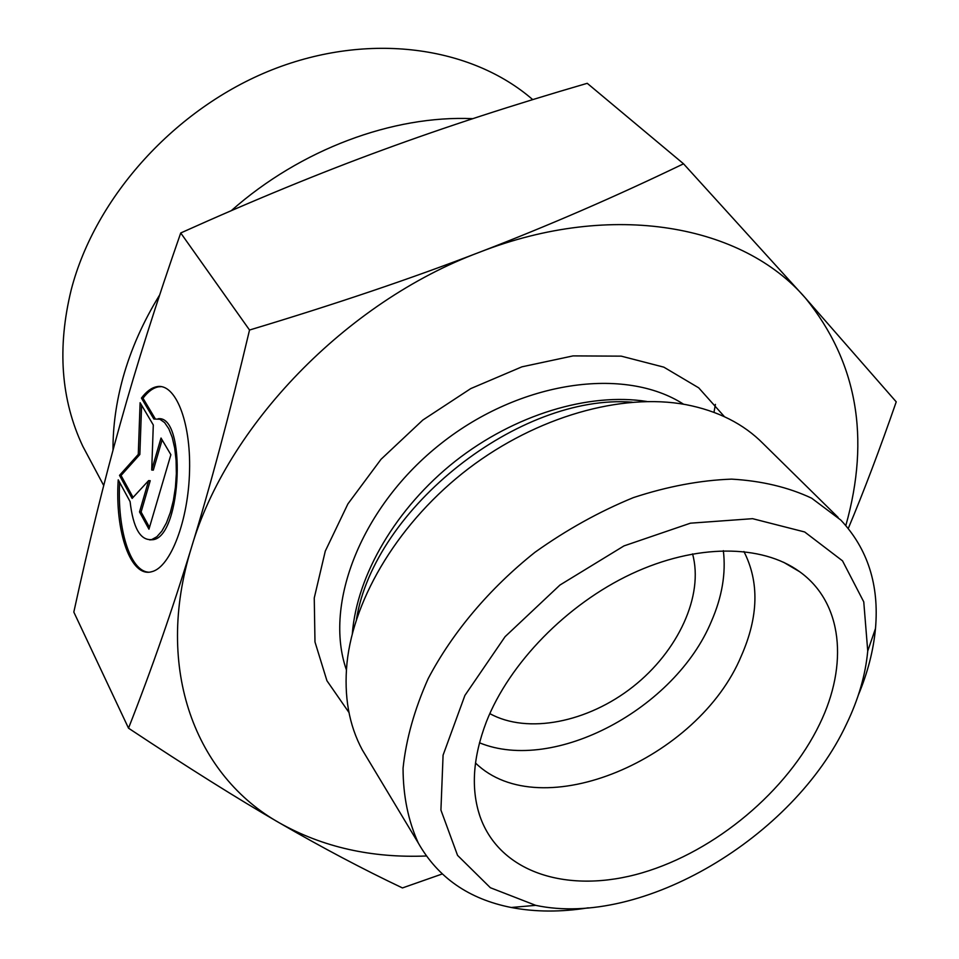 <?xml version="1.0" encoding="UTF-8"?>
<svg xmlns="http://www.w3.org/2000/svg" width="959" height="959" viewBox="0 0 959 959"><rect width="100%" height="100%" fill="white"/><g stroke="black" fill="none" stroke-linecap="round" stroke-linejoin="round"><path stroke-width="1.44" d="M141.429 398.081C146.391 391.488 151.546 387.688 156.892 386.681C175.197 382.881 190.865 421.025 189.558 470.701C188.491 520.317 170.606 566.973 152.073 571.6C130.868 578.493 114.72 531.765 118.233 479.836L130.088 501.605C133.145 527.941 140.35 540.6 151.702 539.581L156.844 536.764L161.831 531.142L166.398 522.943L170.318 512.55L173.375 500.466L175.425 487.292L176.348 473.722L176.096 460.428L174.694 448.093L172.212 437.352L168.784 428.721L164.612 422.595L159.889 419.239L153.872 419.023L141.429 398.081L142.999 398.225L155.202 418.711M119.659 482.449C117.13 528.685 129.909 570.857 148.369 572.163M161.352 386.633L158.475 386.837C153.128 387.844 147.974 391.632 142.999 398.225M158.139 418.747C186.549 414.732 181.874 535.697 153.308 539.665L149.664 539.881M161.016 438.035L170.882 454.71L148.957 529.188L139.523 511.938L148.633 480.591L132.126 498.428L119.503 475.376L138.276 454.386L140.11 402.708L153.296 424.981L151.714 470.018L161.016 438.035M162.119 439.893L153.308 470.138L151.714 470.018M141.608 405.213L139.846 454.506L121.05 475.484L133.073 497.409M138.276 454.386L139.846 454.506M119.503 475.376L121.05 475.484M148.633 480.591L150.227 480.699L141.105 512.034L149.496 527.342M139.523 511.938L141.105 512.034M683.539 163.809L587.244 83.313C513.449 104.759 445.372 126.936 383.025 149.844C320.869 172.56 253.44 200.263 180.724 232.977C156.701 301.761 136.622 365.067 120.51 422.871L120.45 423.063C104.135 481.274 88.588 544.28 73.819 612.082L128.518 728.181C151.462 669.814 172.416 609.684 191.38 547.769C210.273 486.345 229.657 413.773 249.532 330.028C335.482 304.147 412.154 278.218 479.536 252.229C547.229 226.216 615.222 196.739 683.539 163.809L805.476 298.105L896.233 401.845C879.847 449.136 863.855 491.332 848.283 528.433M180.724 232.977L249.532 330.028M159.626 295.012C143.083 321.924 130.892 349.448 123.028 377.606C116.195 402.36 112.85 426.539 113.006 450.155M472.787 118.664C392.95 115.092 300.67 149.244 231.299 210.656M91.321 462.274L82.834 446.331C60.92 399.915 57.049 347.733 71.218 289.786C95.217 196.955 175.389 108.031 272.2 69.743C369.107 31.467 471.372 46.344 532.736 99.616M845.838 525.508C870.544 437.664 857.094 361.867 805.476 298.105C742.889 225.185 612.993 200.167 479.536 252.229C346.115 301.905 226.612 426.347 191.38 547.769C153.572 669.826 196.223 776.251 279.668 823.026C322.799 847.205 371.696 858.185 426.335 855.991M442.207 873.985L402.444 887.938C363.041 869.238 322.116 847.6 279.668 823.026C237.676 798.787 187.293 767.164 128.518 728.181M475.484 762.992C540.72 826.61 698.572 759.264 741.367 655.812C758.557 616.697 759.396 581.933 743.92 551.521M486.369 721.815C509.349 663.232 566.745 604.29 631.406 573.926C696.126 543.597 761.806 544.089 799.686 571.744C842.853 602.708 848.511 664.719 819.717 723.961C787.483 791.031 715.546 851.232 642.254 872.798C569.131 894.327 499.915 873.649 479.956 816.289C470.737 788.789 472.883 757.31 486.369 721.815M479.476 742.793C554.434 773.541 675.316 708.569 711.41 621.348C722.079 596.87 726.059 573.314 723.35 550.67M489.809 713.604C527.654 734.51 587.819 722.367 632.94 686.752C678.121 651.233 704.014 595.575 692.554 553.894M368.316 759.912L362.286 749.878C348.932 725.076 343.837 696.126 346.99 663.029C353.847 596.69 400.215 520.701 468.567 468.555C537.004 416.518 621.516 392.734 685.817 404.614C717.823 410.8 743.645 423.842 763.268 443.729L838.13 517.428M858.317 695.119C867.727 672.607 873.445 650.418 875.483 628.541C879.307 585.002 867.739 548.836 840.803 520.066L811.65 498.189C788.286 487.208 761.602 480.855 731.609 479.128C700.178 480.279 667.44 486.429 633.408 497.601C599.327 511.567 566.517 529.788 534.966 552.288C489.462 588.514 452.408 632.52 428.17 678.648C414.444 709.468 406.077 739.317 403.056 768.219C403.128 795.946 408.222 820.916 418.34 843.105C437.987 877.665 468.951 899.122 511.231 907.49C535.338 912.105 561.027 912.213 588.311 907.825M846.461 724.129C793.728 837.255 641.859 928.048 535.685 905.344L490.361 887.722L457.551 855.368L440.924 810.067L443.082 755.165L464.899 695.431L505.081 636.68L559.972 585.026L623.997 545.899L690.444 523.182L752.587 518.675L804.673 531.969L842.517 560.847L863.759 601.868L867.739 650.993C865.509 675.016 858.425 699.399 846.461 724.129M715.414 404.398L713.987 412.334M724.453 416.697L698.715 387.844L663.832 367.153L621.252 356.149L573.074 355.897L521.912 366.829L470.773 388.587L422.823 420.042L381.023 459.301L347.901 503.907L325.293 551.089L314.252 597.996L314.984 641.967L326.935 680.734L348.968 712.501M356.448 619.382C374.25 508.018 519.73 393.418 632.173 402.169M646.881 401.485C588.862 392.279 514.48 414.648 455.261 461.207C396.127 507.874 356.964 574.968 352.337 633.527M346.403 669.873C323.267 603.834 361.699 505.813 441.224 443.406C520.533 380.687 624.812 366.266 683.599 404.23M156.892 386.681L158.475 386.837M151.702 539.581L153.308 539.665M82.834 446.331L103.704 485.506M478.038 809.971L479.956 816.289M783.587 562.262L799.686 571.744M418.34 843.105L362.286 749.878M867.739 650.993L875.483 628.541M535.685 905.344L511.231 907.49"/></g></svg>

